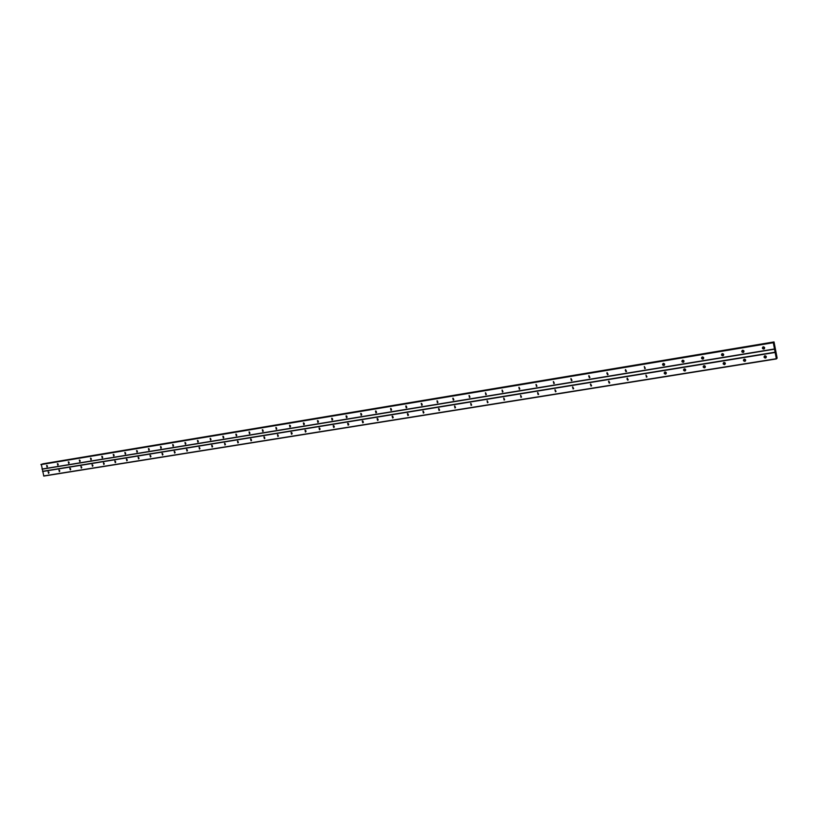 <?xml version="1.0" encoding="UTF-8"?>
<svg xmlns="http://www.w3.org/2000/svg" width="818" height="818" viewBox="0 0 818 818"><rect width="100%" height="100%" fill="white"/><g stroke="black" fill="none" stroke-linecap="round" stroke-linejoin="round"><path stroke-width="1.23" d="M763.726 349.061C762.161 348.673 761.957 347.936 763.112 346.863L763.306 346.822C764.861 347.21 765.075 347.947 763.92 349.01L763.726 349.061M764.401 348.703L763.02 346.904M743.092 352.456C741.558 352.067 741.353 351.341 742.488 350.278L742.672 350.237C744.216 350.625 744.411 351.351 743.276 352.415L743.092 352.456M743.746 352.118L742.437 350.298M722.795 355.799C721.271 355.401 721.077 354.685 722.192 353.642L722.376 353.591C723.889 353.989 724.094 354.705 722.969 355.758L722.795 355.799M722.969 355.758L723.409 355.472L722.182 353.642M702.815 359.092C701.323 358.693 701.118 357.977 702.222 356.945L702.396 356.904C703.889 357.292 704.093 358.008 702.989 359.041L702.815 359.092M703.429 358.765L702.253 356.934M683.153 362.323C681.68 361.924 681.486 361.219 682.57 360.196L682.733 360.155C684.216 360.544 684.41 361.259 683.327 362.282L683.153 362.323M683.756 362.016L682.631 360.176M663.807 365.513C662.345 365.114 662.161 364.409 663.234 363.396L663.388 363.356C664.85 363.754 665.034 364.46 663.971 365.472L663.807 365.513M664.39 365.206L663.316 363.366M644.758 368.642L644.339 366.505L644.758 368.642M645.33 368.345L644.298 366.515M626.005 371.73L625.443 369.644L626.005 371.73M626.568 371.433L625.576 369.613M607.539 374.767L606.987 372.701L607.539 374.767M608.101 374.48L607.14 372.66M589.359 377.763L588.807 375.707L589.359 377.763M589.911 377.476L588.991 375.666M571.455 380.707L570.903 378.673L571.455 380.707M571.997 380.421L571.107 378.632M553.817 383.611L553.397 381.556L553.817 383.611M554.348 383.325L553.5 381.546M536.444 386.474L536.025 384.429L536.444 386.474M536.966 386.188L536.148 384.419M519.328 389.286L518.909 387.262L519.328 389.286M519.849 389L519.052 387.251M502.456 392.067L502.047 390.053L502.456 392.067M502.978 391.771L502.201 390.043M485.841 394.797L485.422 392.804L485.841 394.797M486.352 394.511L485.606 392.793M469.46 397.497L469.051 395.513L469.46 397.497M469.256 395.513L469.982 397.19L469.246 395.513M453.315 400.155L452.804 398.213L453.315 400.155M453.826 399.859L453.121 398.182M437.405 402.773L436.996 400.82L437.405 402.773M437.906 402.476L437.221 400.82M421.72 405.35L421.209 403.438L421.72 405.35M422.221 405.053L421.556 403.417M406.249 407.896L405.748 406.004L406.249 407.896M406.75 407.589L406.106 405.984M390.994 410.411L390.585 408.499L390.994 410.411M391.495 410.094L390.871 408.509M375.963 412.885L375.462 411.014L375.963 412.885M376.454 412.569L375.851 411.004M361.127 415.329L360.718 413.448L361.127 415.329M361.628 415.002L361.035 413.458M346.505 417.732L346.014 415.881L346.505 417.732M346.996 417.405L346.413 415.881M332.067 420.104L331.668 418.254L332.067 420.104M332.558 419.777L331.996 418.274M317.834 422.446L317.435 420.605L317.834 422.446M318.325 422.108L317.783 420.636M303.795 424.757L303.314 422.947L303.795 424.757M304.286 424.419L303.754 422.967M289.94 427.047L289.531 425.227L289.94 427.047M290.421 426.689L289.909 425.268M276.269 429.297L275.86 427.487L276.269 429.297M276.75 428.939L276.249 427.538M262.772 431.515L262.302 429.736L262.772 431.515M263.253 431.147L262.762 429.777M249.459 433.704L249.05 431.924L249.459 433.704M249.94 433.336L249.459 431.986M236.31 435.871L235.85 434.113L236.31 435.871M236.791 435.483L236.33 434.174M223.334 438.008L222.874 436.26L223.334 438.008M223.815 437.61L223.365 436.321M210.533 440.115L210.134 438.366L210.533 440.115M211.003 439.716L210.563 438.448M197.884 442.19L197.424 440.473L197.884 442.19M198.355 441.792L197.936 440.554M185.4 444.246L184.94 442.538L185.4 444.246M185.87 443.837L185.461 442.63M173.068 446.28L172.68 444.563L173.068 446.28M173.539 445.851L173.14 444.675M160.901 448.284L160.502 446.577L160.901 448.284M161.361 447.845L160.982 446.7M148.876 450.258L148.426 448.581L148.876 450.258M149.336 449.818L148.968 448.704M137.005 452.211L136.555 450.544L137.005 452.211M137.465 451.761L137.097 450.677M125.277 454.143L124.827 452.487L125.277 454.143M125.737 453.673L125.379 452.63M113.692 456.055L113.242 454.409L113.692 456.055M114.142 455.575L113.804 454.552M102.24 457.937L101.8 456.301L102.24 457.937M102.7 457.446L102.373 456.464M90.931 459.798L90.491 458.172L90.931 459.798M91.381 459.297L91.074 458.346M79.765 461.638L79.326 460.023L79.765 461.638M80.205 461.117L79.908 460.207M68.722 463.448L68.293 461.843L68.722 463.448M69.162 462.927L68.886 462.047M57.812 465.248L57.383 463.653L57.812 465.248M58.252 464.706L57.986 463.867M47.035 467.017L46.606 465.432L47.035 467.017M47.475 466.464L47.209 465.667M765.392 358.028C763.838 357.64 763.634 356.914 764.769 355.84L764.973 355.789C766.527 356.178 766.742 356.904 765.607 357.977L765.392 358.028M766.098 357.65L764.666 355.881M744.758 361.351C743.225 360.963 743.02 360.237 744.145 359.184L744.339 359.133C745.873 359.521 746.077 360.247 744.963 361.3L744.758 361.351M745.443 360.983L744.083 359.204M724.462 364.624C722.948 364.225 722.744 363.509 723.848 362.466L724.042 362.415C725.556 362.803 725.76 363.529 724.656 364.572L724.462 364.624M724.656 364.572L723.828 362.476M704.482 367.834C702.989 367.446 702.795 366.73 703.889 365.697L704.063 365.646C705.556 366.045 705.76 366.75 704.666 367.793L704.482 367.834M704.666 367.793L705.116 367.507L703.899 365.687M684.819 371.004C683.357 370.605 683.153 369.9 684.237 368.877L684.41 368.836C685.883 369.225 686.077 369.93 685.003 370.953L684.819 371.004M685.443 370.677L684.277 368.857M665.474 374.112C664.022 373.714 663.827 373.018 664.891 372.006L665.054 371.965C666.506 372.354 666.701 373.059 665.647 374.071L665.474 374.112M666.077 373.795L664.962 371.986M646.425 377.18L646.005 375.043L646.425 377.18M647.018 376.863L645.944 375.053M627.672 380.196L627.253 378.08L627.672 380.196M628.255 379.889L627.222 378.09M609.205 383.172L608.786 381.065L609.205 383.172M609.778 382.865L608.786 381.065M591.025 386.096L590.606 384.01L591.025 386.096M591.588 385.799L590.637 384.01M573.111 388.979L572.559 386.945L573.111 388.979M573.663 388.683L572.753 386.904M555.473 391.822L554.921 389.797L555.473 391.822M556.025 391.515L555.136 389.757M538.101 394.613L537.549 392.609L538.101 394.613M538.643 394.317L537.784 392.568M520.974 397.374L520.565 395.35L520.974 397.374M521.516 397.067L520.688 395.339M504.113 400.084L503.694 398.08L504.113 400.084M504.645 399.787L503.847 398.069M487.487 402.763L487.078 400.769L487.487 402.763M488.019 402.456L487.242 400.759L487.988 402.456M471.107 405.401L470.698 403.417L471.107 405.401M471.628 405.094L470.882 403.417M454.961 407.998L454.552 406.035L454.961 407.998M455.483 407.691L454.757 406.025M439.051 410.554L438.53 408.632L439.051 410.554M439.563 410.247L438.857 408.601M423.356 413.08L422.947 411.147L423.356 413.08M423.867 412.773L423.182 411.147M407.885 415.575L407.374 413.673L407.885 415.575M408.397 415.258L407.732 413.652M392.63 418.029L392.129 416.147L392.63 418.029M393.141 417.712L392.497 416.127M377.589 420.452L377.088 418.581L377.589 420.452M378.1 420.125L377.466 418.56M362.763 422.834L362.262 420.984L362.763 422.834M363.264 422.507L362.65 420.973M348.131 425.186L347.63 423.346L348.131 425.186M348.632 424.859L348.039 423.346M333.693 427.517L333.202 425.677L333.693 427.517M334.194 427.17L333.611 425.687M319.46 429.808L319.051 427.967L319.46 429.808M319.95 429.46L319.388 427.998M305.411 432.068L305.012 430.237L305.411 432.068M305.901 431.71L305.359 430.268M291.556 434.297L291.065 432.497L291.556 434.297M292.046 433.939L291.515 432.517M277.875 436.495L277.476 434.695L277.875 436.495M278.365 436.137L277.844 434.736M264.378 438.673L263.907 436.894L264.378 438.673M264.868 438.295L264.367 436.935M251.054 440.81L250.584 439.051L251.054 440.81M251.545 440.432L251.054 439.092M237.915 442.927L237.445 441.178L237.915 442.927M238.396 442.538L237.926 441.229M224.93 445.023L224.531 443.264L224.93 445.023M225.42 444.624L224.95 443.336M212.118 447.078L211.657 445.35L212.118 447.078M212.598 446.679L212.159 445.421M199.469 449.113L199.081 447.385L199.469 449.113M199.95 448.704L199.52 447.477M186.985 451.127L186.524 449.419L186.985 451.127M187.465 450.708L187.036 449.501M174.653 453.111L174.193 451.413L174.653 453.111M175.124 452.681L174.715 451.516M162.475 455.074L162.025 453.387L162.475 455.074M162.946 454.634L162.547 453.489M150.451 457.006L150.001 455.329L150.451 457.006M150.921 456.556L150.532 455.452M138.569 458.918L138.119 457.252L138.569 458.918M139.04 458.458L138.671 457.385M126.841 460.81L126.391 459.154L126.841 460.81M127.301 460.34L126.943 459.287M115.246 462.671L114.806 461.025L115.246 462.671M115.706 462.19L115.369 461.178M103.804 464.512L103.416 462.865L103.804 464.512M104.254 464.021L103.927 463.039M92.485 466.332L92.045 464.716L92.485 466.332M92.945 465.831L92.628 464.89M81.309 468.131L80.921 466.505L81.309 468.131M81.759 467.61L81.463 466.71M70.266 469.91L69.837 468.305L70.266 469.91M70.716 469.379L70.43 468.509M59.356 471.669L58.927 470.074L59.356 471.669M59.796 471.117L59.52 470.289M48.569 473.407L48.139 471.822L48.569 473.407M49.008 472.835L48.753 472.047M292.149 433.438L291.924 432.824M306.024 431.291L305.727 430.513M320.073 429.092L319.726 428.192M334.306 426.853L333.918 425.841M348.744 424.583L348.304 423.468M363.366 422.272L362.885 421.065M378.192 419.931L377.681 418.642M393.233 417.548L392.671 416.178M408.479 415.125L407.875 413.693M423.928 412.671L423.305 411.168M439.614 410.176L438.939 408.622M455.514 407.65L454.808 406.035M471.638 405.084L470.902 403.417M504.542 399.777L503.786 398.141M521.342 397.057L520.596 395.472M538.397 394.296L537.651 392.773M555.688 391.485L554.962 390.043M573.234 388.632L572.539 387.282M591.046 385.718L590.391 384.491M609.113 382.752L608.52 381.679M627.437 379.716L626.946 378.867M290.533 426.198L290.308 425.575M304.398 424L304.112 423.213M318.447 421.751L318.11 420.83M332.681 419.46L332.292 418.438M347.108 417.139L346.679 416.004M361.73 414.777L361.259 413.55M376.556 412.374L376.055 411.076M391.587 409.941L391.045 408.56M406.832 407.466L406.249 406.014M422.282 404.951L421.669 403.438M437.957 402.405L437.303 400.83M453.857 399.818L453.172 398.192M486.321 394.511L485.585 392.824M502.876 391.771L502.14 390.125M519.675 388.99L518.949 387.395M536.71 386.157L535.995 384.634M554.001 383.284L553.305 381.832M571.547 380.36L570.882 379.01M589.349 377.384L588.725 376.157M607.416 374.347L606.854 373.284M625.729 371.229L625.279 370.411M41.289 464.317L43.804 476.076L776.374 358.938L773.307 342.711L773.869 343.1L774.022 341.924L777.1 357.834L776.988 358.458L776.527 357.732L776.374 358.938M41.278 464.317L773.419 342.353L41.278 464.317M42.556 464.113L773.92 342.088M42.884 463.816L774.022 341.924L42.587 463.98M775.127 350.298L775.188 349.654M42.137 469.184L774.564 349.184M42.648 471.311L775.116 352.19M41.974 469.051L774.472 348.969M40.9 464.624L773.307 342.711M40.982 464.409L773.307 342.425M43.63 475.943L776.282 358.724M42.567 471.526L775.116 352.476M42.638 463.898L773.93 341.985"/></g></svg>
